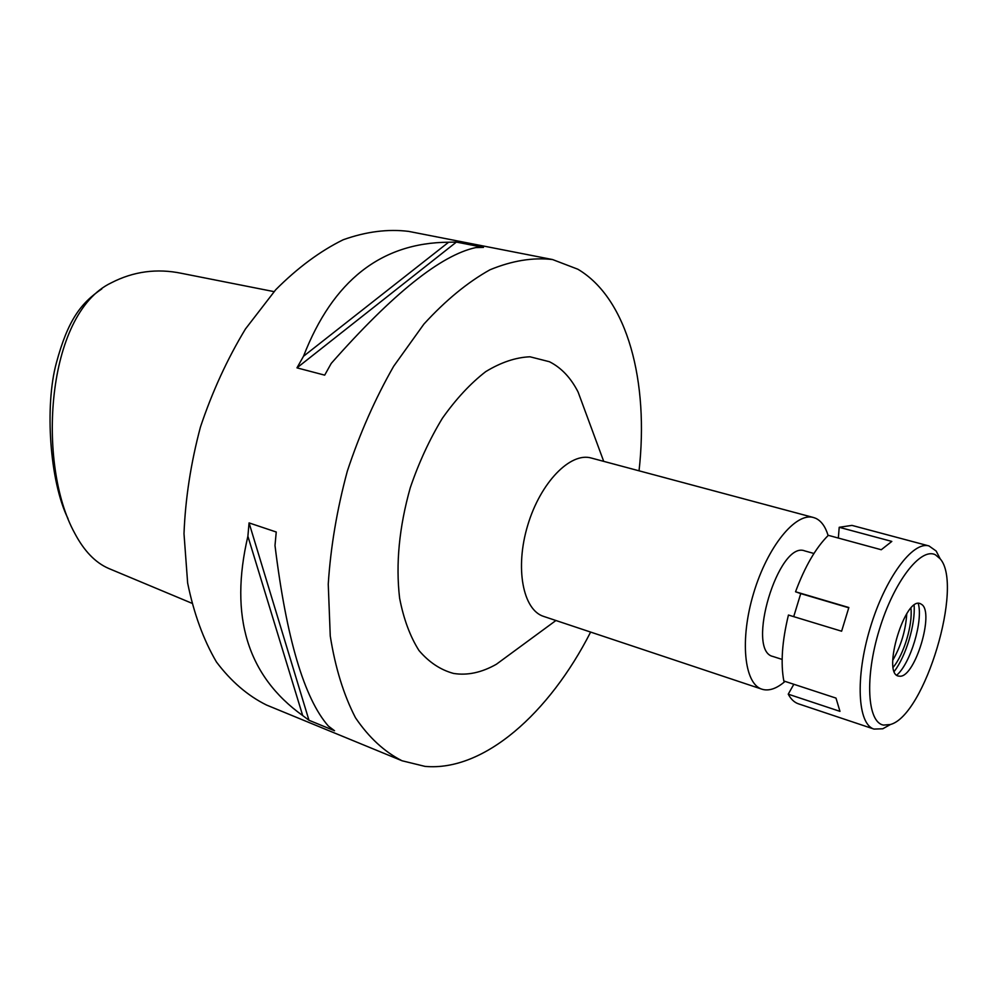 <?xml version="1.0" encoding="UTF-8"?>
<svg xmlns="http://www.w3.org/2000/svg" width="997" height="997" viewBox="0 0 997 997"><rect width="100%" height="100%" fill="white"/><g stroke="black" fill="none" stroke-linecap="round" stroke-linejoin="round"><path stroke-width="1.5" d="M101.831 288.906C80.981 303.026 67.958 319.813 56.306 363.157C44.653 406.078 49.651 481.451 68.008 518.602M274.013 291.623L181.753 273.377C156.978 268.218 133.461 271.371 111.215 282.861C45.962 313.868 36.64 464.191 74.675 533.146C84.035 550.917 95.363 562.682 108.623 568.427L191.698 603.173M552.55 259.544L408.683 231.391C387.895 228.811 366.061 231.603 343.18 239.766C320.099 251.132 297.605 267.794 275.708 289.753L245.461 328.96C227.254 359.057 212.249 391.759 200.447 427.028C190.863 462.969 185.38 498.525 183.996 533.682L187.648 583.058C193.829 613.454 203.425 639.75 216.424 661.946C231.03 681.362 247.717 695.719 266.486 705.016L402.065 760.773C384.418 751.85 368.902 737.518 355.493 717.765C343.691 694.996 335.279 667.753 330.256 636.024L328.25 584.167C330.643 547.054 337.011 509.38 347.33 471.132C359.78 433.521 375.221 398.576 393.665 366.273L423.899 324.1C445.572 300.384 467.605 282.276 490.001 269.776C512.059 260.678 532.921 257.263 552.55 259.544L577.861 269.227C627.886 298.851 649.01 382.312 639.04 470.808M590.623 632.073C549.397 713.079 483.919 771.778 424.996 766.381L402.065 760.773M247.892 536.249L249.063 522.902L276.244 532.012L274.998 545.509C286.388 638.267 304.172 698.448 328.362 726.065L334.543 730.751L308.97 720.258L302.702 715.572C247.406 675.978 229.136 616.208 247.892 536.249L302.702 715.572M448.638 242.221L456.377 242.084L483.47 247.393L475.806 247.58C440.911 255.107 392.718 293.716 331.241 363.394L324.686 375.146L296.969 367.856L303.499 356.265C332.811 280.705 381.19 242.695 448.638 242.221L303.499 356.265M587.108 416.434L578.098 392.033C570.832 377.788 561.274 367.681 549.422 361.724L529.98 356.789C515.773 357.375 501.03 362.322 485.726 371.632C470.459 383.434 456.003 398.987 442.344 418.329C429.545 439.453 418.852 462.596 410.266 487.77C399.186 527.126 395.635 563.891 399.598 598.088C403.611 618.95 410.079 636.435 418.989 650.518C429.046 662.295 440.574 669.934 453.573 673.436C467.381 675.654 481.651 672.601 496.369 664.264L517.331 648.86M813.515 517.518L591.296 458.034C570.421 451.865 540.424 482.523 527.725 525.294C514.764 567.978 522.914 610.089 543.739 616.445L761.97 689.201C744.148 683.93 739.575 639.576 753.645 593.115C767.491 546.593 795.731 512.097 813.515 517.518L815.77 518.328C821.329 520.957 825.441 526.69 828.121 535.526M785.05 681.387C777.224 688.167 770.02 690.909 763.44 689.6L761.97 689.201M813.951 553.485L804.766 550.905C778.582 540.125 745.27 651.091 773.061 656.512L782.134 659.416M308.97 720.258L249.063 522.902M296.969 367.856L456.377 242.084M793.836 684.266L788.241 694.174C790.957 699.233 794.335 702.436 798.398 703.807L874.008 729.081C857.619 724.333 855.114 677.773 870.144 628.098C884.962 578.36 912.704 540.873 928.992 545.945L936.158 551.029L940.258 558.943M793.712 616.632L800.741 593.601L795.544 591.769L848.846 607.522L841.618 631.213L788.44 615.037C782.084 641.258 780.539 663.254 783.829 680.988L835.997 698.099L839.973 711.36L788.241 694.174M928.992 545.945L851.961 525.394L839.212 527.288L891.817 541.421L881.261 549.746L828.32 535.327C815.833 547.752 804.915 566.558 795.544 591.769M839.212 527.288L838.34 538.056M890.57 724.433L882.781 728.782L874.008 729.081M848.759 607.784L800.741 593.601M883.541 725.093C867.278 722.476 864.586 677.561 879.329 629.668C893.835 581.7 920.792 546.954 935.435 554.818L940.121 558.756C963.9 585.052 924.68 715.672 890.346 724.52L883.541 725.093M898.471 676.078L900.241 676.228C915.283 676.365 934.401 612.681 921.776 604.506L920.518 603.758C905.376 595.483 881.597 673.461 898.471 676.078M918.262 603.472C923.347 620.732 910.485 663.553 896.739 675.156M914.112 605.279C915.533 624.321 905.949 656.25 894.272 671.355M893.225 667.192C903.88 654.531 912.853 624.62 910.934 608.182M906.759 613.716C905.725 630.316 901.064 645.844 892.776 660.263M603.708 461.362L578.098 392.033M555.927 620.508L496.369 664.264M940.121 558.756L936.158 551.029M890.346 724.52L882.781 728.782"/></g></svg>

